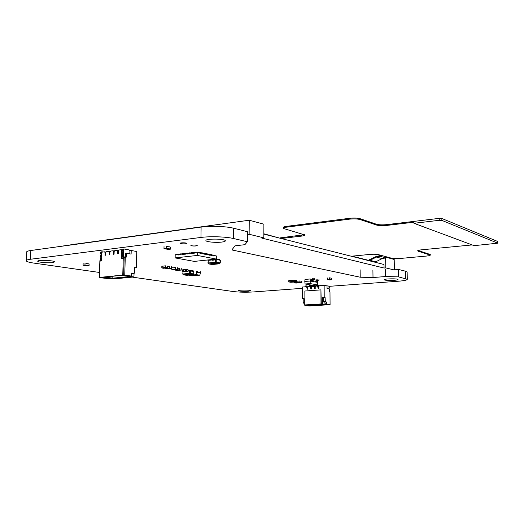 <?xml version="1.0" encoding="UTF-8"?>
<svg xmlns="http://www.w3.org/2000/svg" width="524" height="524" viewBox="0 0 524 524"><rect width="100%" height="100%" fill="white"/><g stroke="black" fill="none" stroke-linecap="round" stroke-linejoin="round"><path stroke-width="0.79" d="M26.351 260.402L26.717 252.365C26.2 251.592 27.582 250.963 30.851 250.492L201.111 227.075C210.412 225.726 226.263 226.303 233.593 228.228L247.413 231.68L247.341 241.734L244.891 244.682L235.001 245.835L231.87 249.941L360.211 277.216L360.119 269.775M99.475 272.454L33.942 263.107C29.593 262.478 27.052 261.777 26.318 261.004C25.8 260.284 27.183 259.701 30.451 259.262L200.954 237.444C210.268 236.18 226.145 236.717 233.494 238.518L247.341 241.734M360.211 277.216L373.009 277.53L372.905 270.109M373.009 277.53L385.638 276.541L385.507 269.048M394.382 269.284L398.299 269.388L405.53 271.196L407.135 272.12M385.638 276.541L398.443 276.855L398.299 269.388M398.443 276.855L407.286 279.299C407.141 280.117 404.115 280.759 398.207 281.231L329.02 286.353M302.263 288.331L253.184 291.96C245.926 292.385 239.357 292.254 233.475 291.56L132.736 277.196M221.776 242.068C216.189 242.809 206.377 241.964 205.984 240.686C204.373 238.558 224.829 238.584 225.346 240.706C225.523 241.282 224.338 241.734 221.776 242.068M185.627 243.778C182.987 243.955 181.193 243.798 180.249 243.306C179.706 242.619 186.492 242.664 186.708 243.352L185.627 243.778M52.911 262.557C48.581 263.153 38.265 262.341 37.774 261.352C36.163 259.845 54.123 260.33 54.791 261.803L52.911 262.557M394.14 280.333C388.664 280.609 385.317 280.419 384.112 279.77C383.457 278.722 398.083 278.434 397.991 279.508C397.945 279.849 396.661 280.13 394.14 280.333M196.153 245.953C193.553 246.123 191.804 245.979 190.9 245.501C190.382 244.832 197.044 244.865 197.24 245.533L196.153 245.953M248.363 291.252C243.333 291.468 240.077 291.285 238.597 290.702C237.857 289.864 250.688 289.864 250.78 290.709L248.363 291.252M73.308 244.387L72.698 244.734M77.578 244.066L76.118 244.269M100.955 258.136L100.713 256.976L101.761 256.93M101.538 256.878L101.813 255.247M100.713 256.976L100.647 255.457L101.473 255.358M101.545 255.234L100.647 255.457M100.975 254.048L101.807 253.95L100.418 253.957L101.086 254.219L101.04 255.293M101.243 253.852L101.283 252.679L102.101 251.782L101.276 251.887L100.451 252.784L101.283 252.679M100.418 253.957L100.451 252.784M103.28 251.985L102.101 251.782M101.682 259.4L101.099 258.122L101.722 258.201M101.669 259.629L100.687 259.472L101.512 259.373M100.687 259.472L100.254 258.81L101.086 258.712M100.254 258.81L100.274 258.221L101.099 258.122M123.533 256.76L125.315 257.061L123.533 256.76L123.12 255.483L123.795 255.443L123.821 254.409L122.682 254.317L122.93 255.502L122.963 254.33M122.682 254.317L122.616 252.764L123.553 252.535L122.616 252.764M123.546 254.212L123.481 252.66M123.802 251.219L122.38 251.225L123.913 251.389L123.782 252.555L122.714 252.633M123.88 252.424L123.002 252.594L123.048 251.31M123.016 252.529L122.937 251.33M122.38 251.225L122.413 250.027L123.225 249.116L124.09 249.011L123.278 249.922L122.413 250.027M123.245 251.12L123.278 249.922M129.834 253.852L129.913 251.107L129.173 249.928L124.09 249.011M122.668 256.865L122.256 255.588L123.12 255.483M123.101 256.085L122.236 256.184M124.45 257.166L121.522 258.601L121.784 249.66L119.092 249.994L118.424 250.976L118.345 253.668L118.424 250.976L117.782 251.055L117.703 253.747L118.345 253.668L117.703 253.747L117.782 251.055L117.166 250.236L114.822 250.538L114.16 251.507L114.075 254.186L113.439 254.264L114.075 254.186L114.16 251.507L113.525 251.586L113.439 254.264L113.525 251.586L112.915 250.773L110.59 251.068L109.929 252.037L109.843 254.703L109.215 254.782L109.843 254.703L109.929 252.037L109.3 252.116L109.215 254.782L109.3 252.116L108.697 251.304L106.392 251.599L105.737 252.561L105.652 255.221L105.023 255.293L105.652 255.221L105.737 252.561L105.108 252.64L105.023 255.293L105.108 252.64L104.512 251.834L101.918 252.162L101.63 260.926L99.973 261.122L99.436 277.432L100.339 277.556L99.305 277.661L112.837 279.01L133.175 277.026M121.522 258.601L123.251 258.398L122.767 275.087L99.436 277.432M121.784 249.66L122.721 249.686M129.651 250.695L131.216 250.505L131.118 254.081L126.716 253.308L126.612 256.911L125.249 257.729L124.751 275.107L130.954 276.004L128.793 276.214L133.941 276.954L134.039 273.463M134.681 267.987L136.338 267.81L136.771 251.507L131.216 250.505M117.166 250.236L118.738 250.518M112.915 250.773L114.474 251.048M108.697 251.304L110.243 251.572M133.168 277.157L133.941 276.954M136.338 267.81L134.694 267.554L134.55 272.919L134.098 273.456L131.478 273.063L131.413 275.467L130.954 276.004M134.098 273.456L131.465 273.6M101.774 277.36L121.706 275.362L125.452 275.526L132.644 276.921L112.804 278.86L102.573 277.812L104.027 277.661L101.774 277.36M122.767 275.087L124.751 275.107M99.305 277.661L99.868 260.71L101.256 259.563M99.973 261.122L100.896 260.585L99.868 260.71M101.663 259.858L101.243 259.904M104.512 251.834L106.051 252.096M126.612 256.911L125.315 257.061L125.413 253.465L126.716 253.308M123.664 275.218L124.162 257.854L125.249 257.729M124.162 257.854L123.251 258.398M122.891 256.904L122.852 258.116M112.857 276.246L112.798 278.178L129.749 276.508M107.61 276.77L107.584 277.458L112.798 278.178L112.804 278.86M106.156 276.921L106.136 277.602L107.584 277.458L107.597 278.152M104.466 277.379L106.136 277.602L106.149 278.296M126.854 275.729L127.483 276.187M104.027 277.661L104.905 277.091M329.164 288.862L328.895 286.097L325.751 285.672L328.895 286.097L329.288 286.916L328.895 286.097L325.751 285.672M329.314 291.305L329.314 290.866M307.935 289.163L307.208 289.169L307.935 289.163L307.202 286.903L306.016 286.314L306.206 285.875L307.922 286.176L307.935 289.163L307.202 286.903L306.226 286.733L306.016 286.228L306.226 285.881L307.922 286.176L307.935 289.163L307.202 286.903L306.226 286.733L306.016 286.228L306.226 285.881L307.922 286.176L307.935 289.163L307.392 289.202L307.752 289.13L307.208 289.169L306.658 286.942L307.202 286.903L305.682 286.779L305.472 286.353L306.167 285.881M311.564 288.901L310.83 288.907L311.564 288.901L310.83 286.628L309.651 286.038L309.835 285.6L311.551 285.901L311.564 288.901L310.83 286.628L309.861 286.464L309.651 285.953L309.861 285.606L311.551 285.901L311.564 288.901L310.83 286.628L309.861 286.464L309.651 285.953L309.861 285.606L311.551 285.901L311.564 288.901L311.02 288.94L311.38 288.868L310.83 288.907L310.287 286.674L310.83 286.628L309.317 286.504L309.101 286.078L309.802 285.606M315.212 288.632L314.479 288.639L315.212 288.632L314.479 286.359L313.306 285.763L313.49 285.325L315.199 285.626L315.212 288.632L314.479 286.359L313.516 286.189L313.306 285.678L313.516 285.325L315.199 285.626L315.212 288.632L314.479 286.359L313.516 286.189L313.306 285.678L313.516 285.325L315.199 285.626L315.212 288.632L314.662 288.672L315.029 288.6L314.479 288.639L313.935 286.399L314.479 286.359L312.966 286.228L312.756 285.803L313.457 285.331M318.887 288.364L318.147 288.37L318.887 288.364L318.153 286.084L316.987 285.488L317.171 285.049L318.867 285.351L318.887 288.364L318.153 286.084L317.197 285.914L316.987 285.403L317.19 285.049L318.867 285.351L318.887 288.364L318.153 286.084L317.197 285.914L316.987 285.403L317.19 285.049L318.867 285.351L318.887 288.364L318.33 288.403L318.703 288.331L318.147 288.37L317.603 286.124L318.153 286.084L316.64 285.953L316.431 285.528L317.138 285.049M304.903 304.929L304.863 291.023L304.903 304.929L321.009 303.966L304.903 304.929L304.863 291.023L320.93 289.877L321.284 304.005L304.103 305.027L305.184 304.961L304.103 305.027L304.084 298.615L302.289 298.732L304.084 298.615L304.103 305.027L306.841 305.4L305.053 305.512L309.625 305.957L330.081 304.667L321.009 303.966L320.93 289.877L321.284 304.005L322.398 303.94L322.358 297.422L324.218 297.305L324.14 285.384L327.042 285.908L327.055 288.488L329.301 288.881L329.321 291.455L329.989 292.313L330.081 304.667L326.937 304.208L326.707 303.743L326.937 304.208L325.083 304.32L322.398 303.94L322.358 297.422L324.218 297.305L325.083 297.442L325.109 301.346L325.339 301.811L326.694 302.014L326.937 304.208L330.081 304.667L329.989 292.313L329.321 291.455L329.989 292.313L330.081 304.667L329.157 304.719L330.081 304.667M304.857 305.132L308.276 305.944L304.103 305.027L304.084 298.615L302.289 298.732L302.256 287.028L305.662 286.772M307.929 287.244L308.466 286.562L309.291 286.497L308.466 286.562L307.929 287.244L308.466 286.562L309.291 286.497M315.029 288.6L314.479 288.639L313.935 286.399L312.101 286.287L311.557 286.969L312.101 286.287L313.516 286.189L312.756 285.803L313.306 285.763L312.756 285.803L313.306 285.678L312.756 285.718L312.966 285.37L312.756 285.718L313.306 285.678M318.703 288.331L318.147 288.37L317.603 286.124L315.749 286.012L315.206 286.7L315.749 286.012L317.197 285.914L316.431 285.528L317.171 285.049M318.874 286.425L319.424 285.737L324.14 285.384L327.042 285.908L327.055 288.488L329.301 288.881L329.321 291.455L329.301 288.881L327.055 288.488L327.042 285.908L324.14 285.384L324.218 297.305L324.14 285.384L319.424 285.737L318.874 286.425L319.424 285.737L324.14 285.384M302.289 298.732L303.173 298.863L302.289 298.732L302.256 287.028L302.289 298.732L304.071 298.68L303.173 298.863L303.186 302.695L304.097 303.252M304.097 303.114L303.186 302.695L303.416 303.154M308.315 304.844L307.529 304.896L308.315 305.001L307.732 305.42L304.994 305.047L322.181 304.018L327.965 304.582L310.712 305.826L304.994 305.047L322.181 304.018L326.164 304.326L327.795 304.824L310.712 305.826L310.843 305.348L326.36 304.431M324.841 301.988L325.083 304.32L321.009 303.966L320.93 289.877L321.284 304.005M323.223 297.429L323.478 301.929L326.694 302.014L326.707 303.743L324.854 303.854L325.083 304.32L326.937 304.208M304.097 302.643L303.186 302.695L303.173 298.863L303.186 302.695L304.097 302.643L303.186 302.695M322.358 297.422L325.083 297.442L322.358 297.422L322.398 303.94M324.218 297.305L325.083 297.442L323.57 297.409L325.083 297.442L325.109 301.346L323.249 301.457L323.478 301.929L323.249 301.457L325.109 301.346L325.339 301.811L326.694 302.014L326.707 303.743L324.854 303.854L326.707 303.743M326.694 302.014L323.478 301.929L325.339 301.811L325.083 297.442M308.44 304.837L308.027 305.21L308.44 304.837L308.44 305.263L309.697 305.191L309.697 304.765L309.697 305.191L310.843 305.348L310.837 304.693L310.843 305.348L309.697 305.191L309.566 305.669L308.315 305.741L304.994 305.047L322.181 304.018L326.229 304.333M308.027 305.21L308.44 305.263L308.315 305.741L306.474 305.492L308.315 305.001L307.732 305.42M86.021 263.421L89.028 263.985L88.969 265.629L85.006 265.033L83.087 265.295L83.146 263.52M85.065 263.382L85.006 265.033L85.065 263.382M84.98 263.303L84.921 265.085M85.746 265.249L83.087 265.295M88.084 263.736L89.028 263.985L88.969 265.629L88.228 265.622L89.054 265.707L89.113 263.932M84.017 265.445L87.2 265.943M89.021 265.74L87.187 265.95L89.021 265.74M86.395 265.832L88.228 265.622M88.228 265.517L85.753 265.144L88.228 265.517M86.395 265.806L88.228 265.596M85.635 265.373L84.986 265.413L85.635 265.373M86.702 265.576L87.148 265.616L86.702 265.576M86.584 265.517L85.943 265.557L86.584 265.517M85.694 265.386L85.012 265.399M86.067 265.458L85.589 265.452M86.643 265.53L85.969 265.544M85.569 265.367L85.104 265.386M85.635 265.452L86.002 265.471M86.047 265.537L86.525 265.511M169.488 246.824L170.457 247.132L170.418 249.018L166.357 248.225L166.396 246.332L170.457 247.132L170.418 249.018L169.658 248.992L170.47 249.149L170.542 247.073M168.184 249.424L170.47 249.149L168.184 249.424L167.372 249.267L169.658 248.992M164.929 248.762L167.372 249.267M167.379 246.404L166.396 246.332L166.357 248.225L167.117 248.5L164.831 248.776L163.979 248.566L164.025 246.522M166.311 246.241L166.265 248.284L163.979 248.566M167.117 248.5L166.265 248.284M169.658 248.867L167.123 248.376L169.658 248.867M167.372 249.234L169.658 248.959M167.634 249.038L168.407 248.979L167.582 248.992M166.573 248.769L167.077 248.71L166.573 248.769M166.658 248.848L167.431 248.789L166.606 248.802M168.25 248.939L167.634 249.005M167.818 248.933L167.189 248.9M167.294 248.887L167.628 248.848M167.313 248.789L166.658 248.815M167.68 248.979L168.25 248.959M167.274 248.749L166.698 248.821M214.192 264.26L214.571 264.214M213.713 264.129L214.218 264.168M214.879 263.978L215.619 264.122M215.22 263.958L216.478 264.037M216.255 264.024L215.868 264.044L216.255 264.024M215.895 263.945L215.397 263.965L215.895 263.945M215.868 264.037L216.301 264.037M215.397 263.958L215.96 263.965M214.395 264.037L214.879 263.991M215.22 264.063L214.571 264.05L215.22 264.063M214.571 264.05L215.443 264.122M213.707 264.089L214.309 264.096M214.218 264.181L214.833 264.234M212.266 260.245L213.379 260.14L210.537 259.675L212.344 260.258L213.517 260.042L211.788 259.544L213.537 259.36M214.906 259.21L213.753 259.629L216.425 259.819L213.74 259.622M292.287 281.938L292.687 281.938M292.661 281.892L293.427 281.991M293.034 281.873L293.794 281.958M293.132 281.879L293.479 281.905M293.145 281.938L292.765 281.912L293.145 281.938M293.329 281.984L292.765 281.905M329.989 277.884L331.751 278.323L331.757 279.757L327.395 279.515L327.382 277.962M329.439 277.871L329.445 279.305L329.439 277.871M329.386 277.799L329.399 279.358M329.884 279.482L327.395 279.515M331.194 278.126L331.751 278.323L331.757 279.757L331.332 279.764L331.81 279.823L331.797 278.277M329.793 280.012L331.325 279.672L327.965 279.639M329.485 279.58L328.882 279.626M330.035 279.731L329.596 279.764L330.035 279.731M330.048 279.685L329.432 279.711M328.934 279.613L329.432 279.567M329.504 279.705L329.989 279.698M167.503 266.742L169.593 266.526L169.56 268.131L165.846 268.511L165.853 268.013L165.846 268.511L166.534 268.543L165.787 268.622L165.774 268.019M168.702 266.519L169.593 266.526L169.56 268.131L168.859 268.308L169.632 268.19L169.671 266.454M171.453 266.755L171.42 268.478L169.632 268.19M168.859 268.308L171.42 268.478M166.534 268.517L168.859 268.203L166.54 268.439L168.322 268.832L165.794 268.622L167.575 268.91M166.534 268.543L168.322 268.832M168.322 268.812L170.542 268.583M169.527 268.517L168.911 268.452M168.23 268.616L167.477 268.589L168.23 268.616M168.63 268.524L169.016 268.57L168.63 268.504M168.636 268.609L168.04 268.53M169.049 268.426L169.507 268.498M168.152 268.53L168.617 268.589M164.746 265.858L165.636 265.865L165.597 267.482L161.877 267.862L161.909 266.257L165.636 265.865L165.597 267.482L164.896 267.659L165.676 267.535L165.715 265.792M167.516 266.094L167.483 267.836L165.676 267.535M164.896 267.659L167.483 267.836M161.837 266.199L161.824 267.974L163.632 268.268M162.807 266.061L161.909 266.257L161.877 267.862L162.571 267.895M162.571 267.869L164.903 267.554L162.571 267.79L164.379 268.19M164.379 268.164L166.606 267.934M165.636 267.843L164.955 267.803M164.281 267.967L163.521 267.941L164.281 267.967M164.687 267.967L164.084 267.882M165.093 267.777L165.558 267.849M164.202 267.869L164.667 267.941M194.961 275.297L193.729 275.224L194.961 275.277M192.439 275.316L194.404 275.46L192.439 275.316M191.673 275.539L192.616 275.631L191.673 275.539M195.262 275.074L196.559 275.172L195.262 275.048M188.902 275.113L192.426 275.879L198.675 275.297L195.223 274.74L196.362 274.635L196.48 271.163M188.954 275.329L195.223 274.74M200.496 272.657L199.814 275.192L199.244 275.198M195.413 274.727L198.681 275.251M199.814 275.192L196.362 274.635M195.983 274.668L199.434 275.224M199.919 272.709L196.985 272.251L197.135 271.275M192.347 275.585L191.398 275.624L192.347 275.617M199.841 272.722L196.991 272.225M197.705 271.196L197.686 272.159M200.633 271.687L200.62 272.644M311.57 279.246L310.169 278.984L310.234 281.028L304.785 281.46L305.099 283.988L312.278 285.259L317.315 284.873L317.61 282.384L310.234 281.028L310.175 283.595L305.099 283.988M317.315 284.873L310.175 283.595M310.169 278.984L305.027 279.403L304.785 281.46M312.311 278.545L310.987 280.491L311.046 281.172L312.035 280.288L312.317 279.233L314.302 279.371L314.295 278.683M316.817 282.24L315.723 282.036L315.671 281.355L316.981 279.43M317.551 281.951L317.61 282.384M316.241 280.13L313.26 279.567M315.946 282.017L316.987 280.111L318.946 280.248L317.852 280.045L317.852 279.358M318.946 280.248L318.946 279.567M316.987 280.111L317.852 280.045M316.712 281.159L317.806 281.362L317.885 280.537L316.791 280.327M317.806 281.362L317.04 282.22M312.16 281.381L311.263 281.159M312.035 280.288L313.156 280.497L313.234 279.659L312.121 279.449M312.317 279.233L314.302 279.371M313.188 279.161L313.188 278.473M313.156 280.497L312.383 281.362M297.429 282.744L298.104 282.822M297.802 282.718L298.608 282.718M298.909 282.757L298.169 282.678M298.28 282.75L297.901 282.724L298.28 282.75M298.457 282.79L297.907 282.718M177.433 268.38L179.45 268.17L179.424 269.755L175.73 270.122L175.737 269.644L175.73 270.122L176.418 270.155L175.671 270.227L175.658 269.657M178.566 268.164L179.45 268.17L179.424 269.755L178.723 269.925L179.496 269.808L179.529 268.105M181.258 268.393L181.225 270.096L179.496 269.808M178.723 269.925L181.225 270.096M176.418 270.129L178.73 269.821L176.418 270.05L178.147 270.436L175.678 270.227L177.407 270.508M176.418 270.155L178.147 270.436M178.147 270.41L180.361 270.194M179.418 270.096L178.782 270.057M178.075 270.22L177.335 270.201L178.075 270.22M178.481 270.135L178.854 270.181L178.481 270.115M178.474 270.22L177.891 270.142M178.894 270.057L179.346 270.089M178.009 270.129L178.455 270.168M174.728 267.522L175.612 267.535L175.579 269.12L171.879 269.493L171.911 267.915L175.612 267.535L175.579 269.12L174.885 269.297L175.632 269.218L175.691 267.463M177.439 267.751L177.407 269.467L175.658 269.179M174.885 269.297L177.407 269.467M171.839 267.856L171.826 269.605L173.582 269.886M172.796 267.718L171.911 267.915L171.879 269.493L172.573 269.526M172.573 269.5L174.885 269.192L172.573 269.428L174.322 269.814M174.322 269.788L176.542 269.565M175.533 269.506L174.944 269.428M174.243 269.598L173.496 269.572L174.243 269.598M174.649 269.506L175.023 269.552L174.649 269.487M174.643 269.591L174.06 269.513M175.062 269.415L175.514 269.48M174.171 269.5L174.623 269.572M186.361 269.29L183.754 269.729L183.728 271.091L185.326 271.091L183.826 271.255L186.649 271.367L185.234 271.589L183.708 271.34L183.76 269.552L182.673 269.827L184.586 269.526M185.286 269.578L185.26 270.941L185.391 269.408M188.037 271.157L186.38 271.078L186.269 269.467L185.332 269.559L185.326 271.091M186.498 270.915L185.444 271.17L186.95 271.419L188.057 271.118L188.044 269.683L186.524 269.428L186.498 270.915L188.018 271.163M186.465 270.856L185.306 270.921M183.793 271.242L182.778 271.432L185.319 271.498M187.788 274.478L188.738 274.55M186.852 274.543L187.985 274.622M186.092 274.615L186.793 274.622M186.786 274.628L187.251 274.687M186.256 274.628L186.649 274.622M186.583 274.681L187.094 274.687M187.009 274.556L187.821 274.622M187.546 274.471L188.116 274.445M188.162 274.563L188.581 274.55M178.985 254.029L178.966 254.906L177.957 255.024L177.977 254.147L179.929 254.206M181.18 253.773L181.16 254.657L180.151 254.769L180.164 253.891L182.129 253.957M183.387 253.524L183.367 254.402L182.352 254.52L182.372 253.642L184.33 253.701M185.601 253.269L185.581 254.153L184.566 254.264L184.579 253.387L186.544 253.452M216.288 259.066L197.371 255.43L175.134 257.919L194.332 261.404L216.288 259.066L216.327 255.928L213.988 255.47L213.982 256.053L213.13 255.882L213.982 256.053L213.995 255.181L212.207 255.116M197.371 255.43L197.424 252.201L199.886 252.686L199.88 253.282L199.893 252.398L200.784 252.568L200.771 253.459L199.88 253.282L201.819 253.066L201.806 253.662L201.819 252.778L202.703 252.954L202.69 253.839L201.806 253.662L203.731 253.446L203.725 254.042L203.738 253.157L204.615 253.328L204.602 254.212L203.725 254.042L204.602 254.212L204.609 253.616L205.637 253.819L205.631 254.415L205.644 253.531L206.515 253.701L206.502 254.585L205.631 254.415L207.53 254.192L207.524 254.782L207.537 253.904L208.401 254.075L208.388 254.952L207.524 254.782L208.388 254.952L208.395 254.363L209.41 254.566L209.404 255.155L209.417 254.278L210.275 254.448L210.262 255.326L209.404 255.155L211.283 254.933L211.27 255.522L211.283 254.644L212.141 254.815L212.128 255.686L211.27 255.522L212.128 255.686L212.135 255.103L213.137 255.299L213.13 255.882L213.144 255.018M211.283 254.644L210.353 254.749M209.417 254.278L208.48 254.382M207.537 253.904L206.6 254.009M205.644 253.531L204.701 253.636M203.738 253.157L202.801 253.262M201.819 252.778L200.882 252.882M199.893 252.398L198.95 252.502M187.828 253.013L187.808 253.898L186.786 254.016L186.799 253.131L188.771 253.197M190.061 252.758L190.042 253.642L189.013 253.76L189.026 252.876L190.998 252.941M192.301 252.496L192.288 253.387L191.253 253.505L191.267 252.614L193.245 252.679M194.555 252.241L194.542 253.131L193.5 253.249L193.52 252.358L195.491 252.424M197.424 252.201L194.548 252.529L194.542 253.131L193.5 253.249L193.513 252.653L192.295 252.791L192.288 253.387L191.253 253.505L191.267 252.909L189.013 253.76L189.026 253.164L187.821 253.302L187.808 253.898L186.786 254.016L186.793 253.419L185.594 253.557L185.581 254.153L184.566 254.264L184.572 253.675L182.352 254.52L182.365 253.93L181.173 254.068L181.16 254.657L180.151 254.769L180.164 254.179L177.957 255.024L177.97 254.435L175.199 254.749L175.134 257.919M387.046 257.52L394.199 259.452L394.395 270.011L385.802 267.895L385.625 257.651M56.723 246.935L72.862 244.512M76.936 243.955L249.234 220.224L263.893 224.187L263.834 237.87L261.83 238.112L384.066 268.046L385.802 267.895M247.393 234.47L249.136 234.254L263.834 237.87M249.136 234.254L249.234 220.224M263.847 234.117L384.007 264.502L384.066 268.046M368.477 260.31L352.076 256.151M280.058 238.217L263.854 233.789M280.058 237.903L304.568 234.641M283.229 228.228L283.229 227.626C283.137 227.108 284.211 226.689 286.458 226.381L349.442 218.312C353.864 217.86 357.453 217.997 360.198 218.731L376.461 224.239C379.009 224.914 382.435 225.045 386.745 224.626L439.204 218.37L441.837 218.475L497.643 241.446L497.8 243.182L441.889 220.407L439.256 220.303L413.96 223.283L413.934 222.209L386.758 225.431C382.448 225.851 379.022 225.72 376.474 225.045L376.461 224.239M418.014 250.485L430.269 254.481M374.948 262.21L382.192 258.587L388.526 257.382M382.821 255.83L376.435 257.061L369.132 260.742M381.072 255.352L376.225 256.478L367.972 260.448M418.211 250.551L418.224 251.219L430.289 255.096C430.224 255.489 429.012 255.804 426.654 256.039L399.779 258.502C396.386 258.758 393.721 258.679 391.788 258.267L378.472 254.644C376.409 254.212 373.645 254.127 370.173 254.395L351.296 256.229M418.224 251.219L417.641 250.852C417.687 250.433 418.925 250.092 421.368 249.837L472.137 244.924M360.198 218.731L360.211 219.569L376.474 225.045M360.211 219.569C357.46 218.842 353.877 218.704 349.456 219.156L349.442 218.312M286.458 226.381L286.458 227.18L349.456 219.156M286.458 227.18C284.211 227.488 283.137 227.901 283.229 228.412L304.883 234.942C304.942 235.42 303.874 235.8 301.686 236.082L301.68 235.328M281.192 238.505L301.686 236.082M413.96 223.283L474.115 245.658L497.8 243.182M329.295 287.768L329.288 286.916L328.967 287.794M329.321 291.292L329.321 290.866L329.321 291.292M307.752 289.13L307.208 289.169L306.658 286.942L305.682 286.779L306.226 286.733L305.682 286.779L305.472 286.353L306.016 286.314L305.472 286.353L306.016 286.228L305.472 286.268L305.682 285.921L305.472 286.268L306.016 286.228M307.208 289.169L306.658 286.942L307.202 286.903M306.658 286.942L305.682 286.779L305.472 286.268M311.38 288.868L310.83 288.907L310.287 286.674L309.317 286.504L309.861 286.464L309.317 286.504L309.101 286.078L309.651 286.038L309.101 285.993L309.651 285.953L309.101 285.993L309.311 285.646L309.101 285.993L309.651 285.953M310.83 288.907L310.287 286.674L310.83 286.628M310.287 286.674L309.317 286.504L309.101 285.993M314.479 288.639L313.935 286.399L314.479 286.359M313.935 286.399L312.966 286.228L312.756 285.718M318.147 288.37L317.603 286.124L318.153 286.084M317.603 286.124L316.64 285.953L316.64 285.089M315.206 286.7L315.749 286.012L317.197 285.914M311.557 286.969L312.101 286.287L313.516 286.189M326.668 304.66L310.712 305.826L308.315 305.741L308.44 305.263L309.697 305.191L309.566 305.669L309.697 305.191L310.843 305.348L310.837 304.693M329.603 304.785L329.157 304.719L329.603 304.693M304.863 291.023L320.93 289.877L304.863 291.023M304.103 305.027L306.841 305.4L305.053 305.512M304.071 298.804L303.173 298.863M323.249 301.457L325.109 301.346M323.478 301.929L325.339 301.811M324.854 303.854L325.083 304.32M321.009 303.966L320.93 289.877M309.697 304.765L309.697 305.191L308.44 305.263L308.315 305.741M307.529 304.896L308.315 305.001M310.712 305.826L310.843 305.348L310.712 305.826L309.566 305.669M233.494 238.518L233.593 228.228M405.681 278.539L405.53 271.196M30.451 259.262L30.851 250.492M200.954 237.444L201.111 227.075M100.883 257.002L101.708 256.904M100.601 256.812L101.433 256.708M101.053 255.227L101.82 255.136M101.086 254.219L101.853 254.12M101.256 258.149L101.722 258.09M100.988 257.166L101.754 257.074M123.716 254.238L122.852 254.343M123.441 254.042L122.577 254.147M123.913 251.389L123.048 251.494M123.795 255.443L123.278 255.509M123.821 254.409L122.957 254.513M305.682 286.779L306.226 286.733M305.472 286.353L306.016 286.314M309.317 286.504L309.861 286.464M309.101 286.078L309.651 286.038M312.756 285.803L313.306 285.763M316.431 285.528L316.987 285.488M316.431 285.442L316.987 285.403M83.113 265.341L84.947 265.131M164.012 248.618L166.298 248.337M211.192 260.048L208.264 260.356L208.231 262.996L215.561 262.236L216.084 263.159L208.755 263.913L212.128 264.528L219.851 263.559M211.86 264.482L212.318 264.509M208.362 259.911L207.93 263.068L208.755 263.913L207.93 263.087M208.637 263.913L212.194 264.535L219.51 263.788L220.1 262.891L219.445 263.782L216.084 263.159L216.746 262.269L220.1 262.891L220.132 260.251L216.779 259.609L216.746 262.269L215.561 262.236L215.587 259.911M216.628 259.59L216.635 259.098M219.491 259.498L220.316 260.323L219.615 259.498L216.641 258.928M220.316 260.323L220.283 262.976M213.379 260.14L215.043 259.878L213.497 260.042M213.602 259.563L211.781 259.839M210.497 259.681L212.377 260.251M210.563 259.701L211.617 259.583M216.569 259.635L216.301 257.946M214.938 259.328L216.556 259.642M213.753 259.629L215.279 259.917M215.377 259.937L216.628 259.603L216.608 258.09M293.316 281.571L288.835 281.932L290.787 282.279L296.722 281.801L293.316 281.571M293.276 281.499L294.743 281.381L294.737 280.157L288.796 280.641L288.796 281.86L293.276 281.499M294.743 281.381L296.774 281.729L296.774 280.51L294.835 280.157L294.743 281.381M290.289 280.458L293.302 280.216L288.829 280.576L288.835 281.932L288.816 280.582L290.276 280.464M294.802 280.098L296.722 280.445L293.309 280.216L294.763 280.098M290.768 282.272L296.735 281.801M288.796 281.86L290.781 282.279M327.415 279.554L329.419 279.397M169.606 268.229L171.387 268.524M165.65 267.581L167.451 267.875M298.464 282.39L294.003 282.744L295.922 283.084L301.831 282.613L298.464 282.39M293.971 282.672L293.951 282.023L293.971 282.672L299.885 282.2L299.885 280.988L296.787 281.237M299.885 282.2L301.889 282.541L301.883 281.336L299.977 280.988L299.885 282.2M298.464 281.041L299.977 280.988L298.451 281.047M295.903 283.078L301.844 282.613M293.938 282.023L293.997 282.744L295.916 283.078M301.883 281.342L301.883 282.554M179.47 269.847L181.199 270.135M175.632 269.218L177.381 269.506M185.326 269.447L184.612 269.519L185.319 269.454M186.452 269.297L187.952 269.539L186.524 269.428M186.485 269.474L185.45 269.382M186.904 271.406L185.437 271.17M188.077 269.762L188.09 271.131L186.983 271.419M185.398 271.498L184.35 271.674M182.653 271.288L182.673 269.814L182.647 271.209L183.577 271.118M182.647 271.209L184.258 271.674M182.666 271.327L182.621 269.84L183.701 269.559M183.819 269.565L184.612 269.519M186.826 275.303L193.101 274.714L189.943 274.203L183.485 274.818L182.994 273.993L189.452 273.371L189.492 270.974L188.09 271.111M189.943 274.203L189.452 273.371L193.69 273.908L193.729 271.524L190.566 271L190.526 273.397L189.943 274.203M188.673 270.443L189.832 270.325M190.232 270.345L193.264 270.836L189.943 270.305L189.492 270.974L190.566 271L189.943 270.305M183.544 271.556L183.04 271.609L182.745 274.065L183.393 274.818L186.721 275.323L193.159 274.714L193.873 273.967L193.913 271.583L193.264 270.836L193.913 271.583M182.745 274.052L183.046 271.478M193.212 274.707L193.873 273.987M186.452 275.283L183.393 274.818M379.533 256.144L385.258 257.684M370.003 260.356L375.813 261.83M376.435 257.061L382.192 258.587M429.759 254.762L429.739 254.107M497.702 243.103L497.643 241.446M441.837 218.475L441.889 220.407M439.256 220.303L439.204 218.37M386.745 224.626L386.758 225.431M407.135 272.015L407.286 279.299M73.196 244.381L76.511 243.922M100.752 255.332L101.577 255.227M305.662 285.921L306.206 285.875M309.291 285.646L309.835 285.6M312.946 285.364L313.49 285.325M208.152 259.93L207.969 260.435M296.787 281.735L296.787 280.517M189.898 270.312L188.614 270.436M430.289 255.096L430.269 254.441"/></g></svg>
